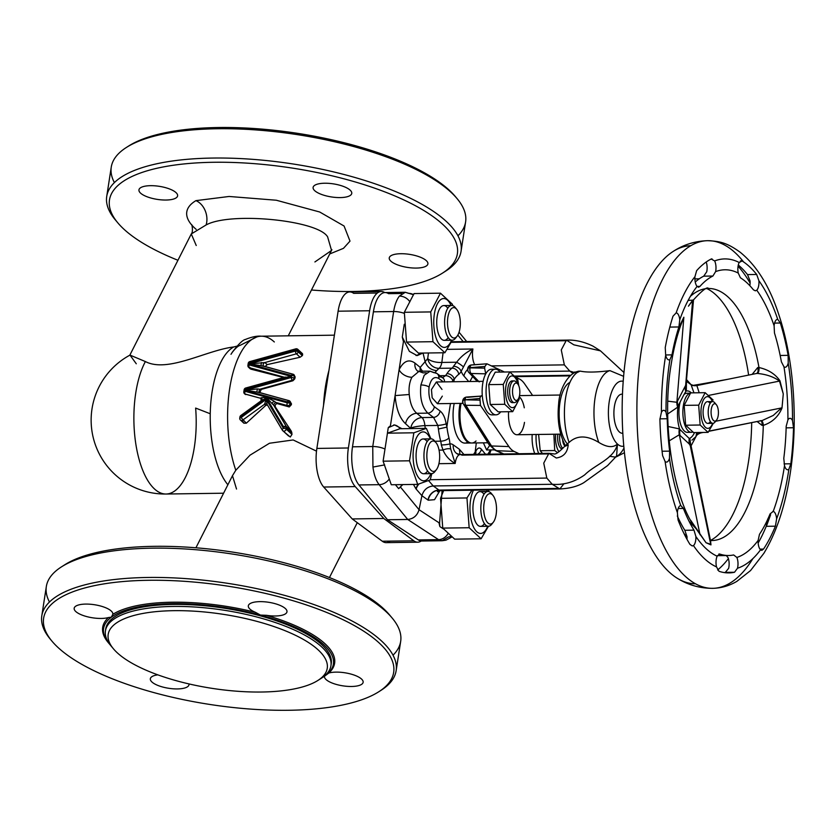 <?xml version="1.0" encoding="UTF-8"?>
<svg xmlns="http://www.w3.org/2000/svg" width="836" height="836" viewBox="0 0 836 836"><rect width="100%" height="100%" fill="white"/><g stroke="black" fill="none" stroke-linecap="round" stroke-linejoin="round"><path stroke-width="1.25" d="M322.403 677.536A116.256 39.271 -171.2 0 0 323.584 676.815A116.256 39.271 -171.2 0 0 325.632 675.415L324.493 676.24A19.562 6.604 -171.2 0 0 324.483 676.303A19.562 6.604 -171.2 0 0 351.559 686.481A19.562 6.604 -171.2 0 0 363.137 682.291A19.562 6.604 -171.2 0 0 336.051 672.123A19.562 6.604 -171.2 0 0 328.799 673.032L325.632 675.415A116.256 39.271 -171.2 0 0 260.445 615.077L266.444 615.306A19.562 6.604 -171.2 0 0 275.41 615.986A19.562 6.604 -171.2 0 0 286.978 611.806A19.562 6.604 -171.2 0 0 259.902 601.638A19.562 6.604 -171.2 0 0 248.323 605.818A19.562 6.604 -171.2 0 0 255.429 612.318L260.445 615.077A116.256 39.271 -171.2 0 0 111.366 617.167L112.818 614.324A19.562 6.604 -171.2 0 0 112.829 614.251A19.562 6.604 -171.2 0 0 85.753 604.083A19.562 6.604 -171.2 0 0 74.174 608.274A19.562 6.604 -171.2 0 0 101.26 618.441A19.562 6.604 -171.2 0 0 108.513 617.532L111.366 617.167A116.256 39.271 -171.2 0 0 109.108 643.615A116.256 39.271 -171.2 0 0 110.007 644.66M323.584 676.815L324.493 676.24A117.343 39.637 8.8 0 1 324.138 676.46M157.826 674.851A19.562 6.604 -171.2 0 0 150.334 678.759A19.562 6.604 -171.2 0 0 177.41 688.927A19.562 6.604 -171.2 0 0 188.988 684.736A19.562 6.604 -171.2 0 0 188.967 683.921M390.851 261.145A19.562 6.604 -171.2 0 0 412.043 267.938A19.562 6.604 -171.2 0 0 427.907 263.883A19.562 6.604 -171.2 0 0 426.308 260.644A19.562 6.604 -171.2 0 0 405.115 253.851A19.562 6.604 -171.2 0 0 389.252 257.906A19.562 6.604 -171.2 0 0 390.851 261.145M140.542 193.106A19.562 6.604 -171.2 0 0 161.745 199.898A19.562 6.604 -171.2 0 0 177.608 195.854A19.562 6.604 -171.2 0 0 176.009 192.604A19.562 6.604 -171.2 0 0 154.806 185.811A19.562 6.604 -171.2 0 0 138.954 189.866A19.562 6.604 -171.2 0 0 140.542 193.106M314.691 190.66A19.562 6.604 -171.2 0 0 335.894 197.453A19.562 6.604 -171.2 0 0 351.757 193.398A19.562 6.604 -171.2 0 0 350.159 190.159A19.562 6.604 -171.2 0 0 328.966 183.366A19.562 6.604 -171.2 0 0 313.103 187.421A19.562 6.604 -171.2 0 0 314.691 190.66M291.367 404.708A82.576 34.819 -90.8 0 1 291.43 403.715L290.311 402.68L290.165 403.589L291.367 404.708L289.287 406.944L277.218 403.6C275.368 404.101 274.783 405.282 275.462 407.153L266.674 397.8L261.574 400.486A2.174 1.557 59.6 0 0 261.459 397.706L266.799 397.424L273.905 401.071L271.899 403.569M291.973 434.438A82.576 34.819 -90.8 0 1 291.806 432.599L286.445 427.645L286.215 429.108L291.973 434.438L290.27 437.019L282.777 430.728A2.174 1.829 132.8 0 1 282.495 430.383A2.174 1.139 -30.6 0 1 282.38 430.247A2.174 1.139 -30.6 0 1 283.383 428.345L283.613 426.872A2.174 1.139 -30.6 0 1 286.236 426.433L291.273 431.094L275.462 407.153M311.483 290.008A176.02 59.46 -171.2 0 0 353.21 291.471A176.02 59.46 -171.2 0 0 442.526 273.1A176.02 59.46 -171.2 0 0 407.027 201.445A176.02 59.46 -171.2 0 0 213.64 162.278A176.02 59.46 -171.2 0 0 117.803 222.825A176.02 59.46 -171.2 0 0 177.943 260.268M116.559 221.279A179.28 60.558 8.8 0 1 115.201 219.722A179.28 60.558 8.8 0 1 106.726 196.418A179.28 60.558 8.8 0 1 212.814 158.056A179.28 60.558 8.8 0 1 461.064 251.27A179.28 60.558 8.8 0 1 445.943 270.927A179.28 60.558 8.8 0 1 444.177 272.003M457.94 235.783A179.28 60.558 -171.2 0 0 465.6 221.968A179.28 60.558 -171.2 0 0 457.125 198.665A179.28 60.558 -171.2 0 0 217.36 128.744A179.28 60.558 -171.2 0 0 126.393 147.46A179.28 60.558 -171.2 0 0 111.261 167.106A179.28 60.558 -171.2 0 0 114.396 182.603M456.237 197.62A177.107 59.826 -171.2 0 0 455.39 196.585A177.107 59.826 -171.2 0 0 218.53 127.521A177.107 59.826 -171.2 0 0 128.671 146.007A177.107 59.826 -171.2 0 0 127.553 146.739M117.228 652.759A110.822 37.432 8.8 0 1 113.435 648.799A110.822 37.432 8.8 0 1 178.716 610.656A110.822 37.432 8.8 0 1 318.202 649.927A110.822 37.432 8.8 0 1 317.889 680.452A110.822 37.432 8.8 0 1 217.329 689.125A110.822 37.432 8.8 0 1 117.228 652.759M112.223 647.252A114.083 38.54 8.8 0 1 110.833 645.685A114.083 38.54 8.8 0 1 105.441 630.856A114.083 38.54 8.8 0 1 202.5 607.605A114.083 38.54 8.8 0 1 321.63 646.855A114.083 38.54 8.8 0 1 330.931 665.769A114.083 38.54 8.8 0 1 321.306 678.268A114.083 38.54 8.8 0 1 319.509 679.344M105.639 629.853A114.083 38.54 8.8 0 1 105.754 628.839A114.083 38.54 8.8 0 1 202.814 605.577A114.083 38.54 8.8 0 1 331.244 663.742A114.083 38.54 8.8 0 1 331.046 664.745M63.222 565.794A176.02 59.46 8.8 0 1 64.884 564.697A176.02 59.46 8.8 0 1 199.783 548.113A176.02 59.46 8.8 0 1 389.597 614.972A176.02 59.46 8.8 0 1 390.84 616.508M393.014 655.194A179.28 60.558 -171.2 0 0 400.674 641.379A179.28 60.558 -171.2 0 0 392.199 618.076A179.28 60.558 -171.2 0 0 198.863 549.983A179.28 60.558 -171.2 0 0 61.467 566.871A179.28 60.558 -171.2 0 0 46.335 586.527A179.28 60.558 -171.2 0 0 49.46 602.014M51.163 640.177A179.28 60.558 8.8 0 1 50.275 639.132A179.28 60.558 8.8 0 1 41.8 615.829A179.28 60.558 8.8 0 1 194.328 579.285A179.28 60.558 8.8 0 1 396.139 670.691A179.28 60.558 8.8 0 1 381.007 690.337A179.28 60.558 8.8 0 1 379.847 691.058M194.307 582.086A177.107 59.826 8.8 0 1 358.665 628.066A177.107 59.826 8.8 0 1 378.729 691.79A177.107 59.826 8.8 0 1 243.004 708.479A177.107 59.826 8.8 0 1 52.01 641.212A177.107 59.826 8.8 0 1 194.307 582.086M435.66 470.459A17.389 7.325 -90.8 0 1 434.908 471.588A17.389 7.325 -90.8 0 1 431.522 473.625A17.389 7.325 -90.8 0 1 426.538 469.184A17.389 7.325 -90.8 0 1 424.354 450.071A17.389 7.325 -90.8 0 1 431.042 438.858A17.389 7.325 -90.8 0 1 434.469 440.802A17.389 7.325 -90.8 0 1 435.263 441.91M427.133 441.638A17.389 7.325 89.2 0 0 423.152 438.973A17.389 7.325 89.2 0 0 416.474 450.186A17.389 7.325 89.2 0 0 418.658 469.289A17.389 7.325 89.2 0 0 423.643 473.74A17.389 7.325 89.2 0 0 427.551 470.95M429.098 467.533A15.215 6.416 89.2 0 0 436.423 469.633A15.215 6.416 89.2 0 0 437.406 444.898A15.215 6.416 89.2 0 0 436.047 442.704A15.215 6.416 89.2 0 0 427.875 447.573A15.215 6.416 89.2 0 0 429.098 467.533M430.895 473.636A24.443 10.304 -90.8 0 1 419.881 479.091A24.443 10.304 -90.8 0 1 413.705 447.385A24.443 10.304 -90.8 0 1 426.924 433.612A24.443 10.304 -90.8 0 1 430.404 438.869M431.846 473.604L430.195 479.948L417.686 484.378L409.515 460.803L413.851 432.797L426.36 428.366L430.968 438.858M456.31 337.054A17.389 7.325 -90.8 0 1 455.557 338.183A17.389 7.325 -90.8 0 1 452.182 340.221A17.389 7.325 -90.8 0 1 445.327 329.969A17.389 7.325 -90.8 0 1 446.34 311.232A17.389 7.325 -90.8 0 1 451.691 305.453A17.389 7.325 -90.8 0 1 455.129 307.397A17.389 7.325 -90.8 0 1 455.913 308.505M447.782 308.233A17.389 7.325 89.2 0 0 443.811 305.568A17.389 7.325 89.2 0 0 438.461 311.337A17.389 7.325 89.2 0 0 437.447 330.084A17.389 7.325 89.2 0 0 444.292 340.336A17.389 7.325 89.2 0 0 448.2 337.545M449.016 312.654A15.215 6.416 89.2 0 0 448.963 332.185A15.215 6.416 89.2 0 0 457.073 336.239A15.215 6.416 89.2 0 0 458.797 332.968A15.215 6.416 89.2 0 0 456.696 309.299A15.215 6.416 89.2 0 0 449.016 312.654M451.544 340.231A24.443 10.304 -90.8 0 1 438.639 343.387A24.443 10.304 -90.8 0 1 434.365 313.981A24.443 10.304 -90.8 0 1 451.053 305.464M452.255 340.221L444.888 352.75L432.954 341.694L430.739 311.922L440.467 293.185L452.401 304.241L452.663 305.6M440.467 293.185L414.05 293.561L404.331 312.288L406.547 342.07L418.481 353.116L444.888 352.75M492.529 523.096A17.389 7.325 -90.8 0 1 491.767 524.214A17.389 7.325 -90.8 0 1 488.391 526.262A17.389 7.325 -90.8 0 1 481.546 516A17.389 7.325 -90.8 0 1 482.56 497.263A17.389 7.325 -90.8 0 1 487.9 491.495A17.389 7.325 -90.8 0 1 491.338 493.439A17.389 7.325 -90.8 0 1 492.122 494.536M484.002 494.275A17.389 7.325 89.2 0 0 480.021 491.599A17.389 7.325 89.2 0 0 474.67 497.378A17.389 7.325 89.2 0 0 473.657 516.115A17.389 7.325 89.2 0 0 480.512 526.366A17.389 7.325 89.2 0 0 484.41 523.587M495.006 519.01A15.215 6.416 89.2 0 0 492.906 495.34A15.215 6.416 89.2 0 0 485.225 498.684A15.215 6.416 89.2 0 0 485.173 518.226A15.215 6.416 89.2 0 0 493.282 522.27A15.215 6.416 89.2 0 0 495.006 519.01M487.754 526.262A24.443 10.304 -90.8 0 1 474.848 529.428A24.443 10.304 -90.8 0 1 470.574 500.012A24.443 10.304 -90.8 0 1 473.458 490.178M486.531 489.99A24.443 10.304 -90.8 0 1 487.263 491.505M488.381 489.969L488.872 491.631M488.464 526.252L481.097 538.781L469.163 527.735L466.948 497.953L471.922 490.199M443.613 490.596L440.541 498.329L442.756 528.101L454.69 539.157L481.097 538.781M691.968 440.144L695.939 436.643L696.712 432.546M691.32 450.834L691.111 447.218L689.355 444.094A17.389 14.63 132.8 0 1 689.251 438.492L689.909 438.681L690.881 446.32M668.131 426.506L679.334 428.889L689.251 438.492A23.899 10.074 89.2 0 0 694.517 432.578M667.87 401.165L676.878 402.283L677.453 401.155A17.389 12.404 -152.6 0 0 678.111 405.899L677.714 407.163L667.755 413.945M686.44 380.495L686.335 390.579L684.005 394.54A19.562 8.245 -90.8 0 1 686.889 393.244A19.562 8.245 -90.8 0 1 688.864 393.787M693.964 392.836L691.058 384.675L687.297 381.937M710.558 540.411A128.754 54.288 89.2 0 0 748.46 461.942A128.754 54.288 89.2 0 0 751.689 422.629M710.569 541.059L710.955 544.884L706.033 542.731L695.928 528.498L689.083 521.309M667.222 418.742L666.01 412.179A8.694 3.668 89.2 0 0 663.711 410.319A8.694 3.668 89.2 0 0 661.433 412.273L659.907 419.285A158.631 66.88 89.2 0 0 662.614 455.672L665.09 461.441A8.694 3.668 89.2 0 0 666.511 462.089A8.694 3.668 89.2 0 0 667.023 461.995A8.694 3.668 89.2 0 0 669.448 458.368L669.636 451.137A141.253 59.555 -90.8 0 1 667.222 418.742L659.897 418.846M683.399 508.434L680.776 505.54A8.694 3.668 89.2 0 0 677.379 512.604L678.069 520.023A158.631 66.88 89.2 0 0 689.961 544.414L692.281 545.971L693.452 545.563A8.694 3.668 89.2 0 0 695.05 543.045A8.694 3.668 89.2 0 0 695.876 536.503L693.985 530.149A141.253 59.555 -90.8 0 1 683.399 508.434L678.174 508.507M718.814 554.09L719.838 554.08L717.152 556.201A8.694 3.668 89.2 0 0 716.525 566.912L718.991 571.281A158.631 66.88 89.2 0 0 728.929 572.9A158.631 66.88 89.2 0 0 734.51 572.263L737.498 568.24A8.694 3.668 89.2 0 0 738.01 563.84A8.694 3.668 89.2 0 0 736.861 557.445L733.653 554.947A141.253 59.555 -90.8 0 1 728.689 555.512A141.253 59.555 -90.8 0 1 719.838 554.08L719.305 553.986M784.513 465.652A8.694 3.668 89.2 0 0 787.69 469.769A8.694 3.668 89.2 0 0 788.87 469.278L790.825 463.792A158.631 66.88 89.2 0 0 793.51 427.75L792.497 420.581A8.694 3.668 89.2 0 0 790.741 418.491A8.694 3.668 89.2 0 0 789.989 418.313A8.694 3.668 89.2 0 0 787.92 419.902L786.185 426.276A141.253 59.555 -90.8 0 1 783.792 458.368L784.513 465.652A144.513 60.923 89.2 0 1 784.262 467.303A144.513 60.923 89.2 0 1 773.206 511.392L770.06 513.921A141.253 59.555 -90.8 0 1 759.485 534.298L758.127 540.443A8.694 3.668 89.2 0 0 760.561 549.806L761.784 550.37L763.519 549.074A158.631 66.88 89.2 0 0 775.4 526.189L776.613 518.884A8.694 3.668 89.2 0 0 775.798 514.652A8.694 3.668 89.2 0 0 773.206 511.392L772.861 511.36M690.755 245.711A169.06 71.279 89.2 0 0 672.761 251.699A169.06 71.279 89.2 0 0 626.446 352.708A169.06 71.279 89.2 0 0 677.348 578.303A169.06 71.279 89.2 0 0 695.51 583.789M749.84 285.682A8.694 3.668 89.2 0 0 750.038 280.854L747.509 274.595A158.631 66.88 89.2 0 0 738.292 265.022M695.238 282.025A141.253 59.555 -90.8 0 1 703.734 276.162L706.744 271.742A8.694 3.668 89.2 0 0 706.19 262.013M740.33 260.999L742.096 260.968L739.191 262.494A8.694 3.668 89.2 0 0 738.073 266.172A8.694 3.668 89.2 0 0 738.24 273.058L740.414 277.771A141.253 59.555 -90.8 0 1 753.393 289.789L755.316 290.823L756.758 290.196A8.694 3.668 89.2 0 0 758.9 280.739L756.684 274.469A158.631 66.88 89.2 0 0 742.096 260.968L741.177 260.675M679.772 319.801A8.694 3.668 89.2 0 0 676.146 312.883L672.99 316.207A158.631 66.88 89.2 0 0 665.247 347.557L665.675 355.258A8.694 3.668 89.2 0 0 667.044 358.623A8.694 3.668 89.2 0 0 668.999 359.898A8.694 3.668 89.2 0 0 669.929 359.605L671.977 354.872A141.253 59.555 -90.8 0 1 678.884 326.96L679.772 319.801A144.513 60.923 89.2 0 1 697.099 286.414L698.53 287.229L699.931 286.403A141.253 59.555 -90.8 0 1 712.909 276.026L715.606 271.627A8.694 3.668 89.2 0 0 714.644 260.936L711.217 259.014A158.631 66.88 89.2 0 0 696.639 270.665L694.946 276.685A8.694 3.668 89.2 0 0 695.103 281.283A8.694 3.668 89.2 0 0 697.099 286.414L699.931 286.403M686.973 539.283A8.694 3.668 89.2 0 0 687.014 536.628L684.809 530.285A141.253 59.555 -90.8 0 1 677.317 515.979M724.342 572.587A158.631 66.88 89.2 0 0 725.324 572.388L728.626 568.365A8.694 3.668 89.2 0 0 729.138 563.955A8.694 3.668 89.2 0 0 727.989 557.57L726.306 555.543M774.105 325.768L774.47 333.01A141.253 59.555 -90.8 0 1 781.388 361.8L783.969 366.826A8.694 3.668 89.2 0 0 785.14 367.255A8.694 3.668 89.2 0 0 788.223 363.012L788.118 355.342A158.631 66.88 89.2 0 0 780.354 323.01L777.72 319.321A8.694 3.668 89.2 0 0 777.553 319.31A8.694 3.668 89.2 0 0 775.839 320.366A8.694 3.668 89.2 0 0 774.105 325.768A144.513 60.923 89.2 0 0 756.758 290.196M711.3 409.222A8.694 3.668 89.2 0 0 712.387 418.899A8.694 3.668 89.2 0 0 716.567 420.09A8.694 3.668 89.2 0 0 718.197 415.607A8.694 3.668 89.2 0 0 716.347 404.697A8.694 3.668 89.2 0 0 711.3 409.222M715.804 420.811A10.868 4.577 -90.8 0 1 715.041 422.034A10.868 4.577 -90.8 0 1 712.93 423.309A10.868 4.577 -90.8 0 1 708.468 408.459A10.868 4.577 -90.8 0 1 712.627 401.583A10.868 4.577 -90.8 0 1 714.77 402.795A10.868 4.577 -90.8 0 1 715.564 403.997M710.349 421.49A10.868 4.577 -90.8 0 1 707.81 423.382A10.868 4.577 -90.8 0 1 703.348 408.532A10.868 4.577 -90.8 0 1 707.507 401.646A10.868 4.577 -90.8 0 1 710.088 403.474M712.68 423.309A15.863 6.688 -90.8 0 1 704.246 425.932A15.863 6.688 -90.8 0 1 701.362 406.693A15.863 6.688 -90.8 0 1 712.376 401.583M700.15 425.012L698.677 405.167L684.172 405.366L685.645 425.221L693.608 432.588L708.113 432.379L700.15 425.012L685.645 425.221M713.348 423.256L708.113 432.379M692.783 431.993A19.562 8.245 -90.8 0 1 691.382 432.306A19.562 8.245 -90.8 0 1 683.357 405.575A19.562 8.245 -90.8 0 1 690.411 393.223M689.407 431.763A19.562 8.245 -90.8 0 1 687.443 432.358A19.562 8.245 -90.8 0 1 679.407 405.627A19.562 8.245 -90.8 0 1 680.211 401.855L684.005 394.54M622.475 394.205A19.562 8.245 89.2 0 0 621.869 394.164A19.562 8.245 89.2 0 0 614.387 406.536A19.562 8.245 89.2 0 0 622.423 433.278A19.562 8.245 89.2 0 0 622.83 433.247L622.423 433.278M471.305 442.975A27.16 11.453 -90.8 0 1 470.814 443.007A27.16 11.453 -90.8 0 1 459.664 405.878A27.16 11.453 -90.8 0 1 460.113 403.38M467.846 442.129A27.16 11.453 -90.8 0 1 464.9 443.09A27.16 11.453 -90.8 0 1 453.749 405.962A27.16 11.453 -90.8 0 1 454.199 403.464M466.039 439.464A26.073 10.993 -90.8 0 1 465.642 439.005A26.073 10.993 -90.8 0 1 460.636 403.38M461.096 403.37A27.16 11.453 89.2 0 0 466.436 439.955A27.16 11.453 89.2 0 0 467.512 441.105A27.16 11.453 89.2 0 0 471.797 442.996A27.16 11.453 89.2 0 0 476.039 440.98M524.485 422.379A19.562 8.245 -90.8 0 1 517.014 434.751A19.562 8.245 -90.8 0 1 508.581 411.709M500.701 411.824A22.812 9.624 -90.8 0 1 496.009 414.834A22.812 9.624 -90.8 0 1 486.646 383.64A22.812 9.624 -90.8 0 1 495.372 369.198A22.812 9.624 -90.8 0 1 500.137 372.083M494.034 414.374A22.812 9.624 -90.8 0 1 492.07 414.886A22.812 9.624 -90.8 0 1 482.32 396.055A22.812 9.624 -90.8 0 1 482.706 383.703A22.812 9.624 -90.8 0 1 485.768 373.828L471.128 373.493A4.347 3.752 136.2 0 1 468.829 372.469L468.829 372.469A4.347 3.752 136.2 0 1 467.941 369.387A4.347 1.442 9.4 0 1 467.669 368.749L467.669 368.749A4.347 1.442 9.4 0 1 470.031 367.871L484.619 368.143L485.716 373.776M441.993 389.419L436.35 381.989L431.449 389.566L432.16 397.737L437.427 403.704L442.328 396.128M483.375 442.84L486.625 449.967L489.645 445.473M538.656 453.467A22.812 9.624 -90.8 0 1 536.127 434.49M534.716 453.52A22.812 9.624 -90.8 0 1 532.187 434.542M532.595 395.418L524.59 383.818A36.941 15.57 89.2 0 0 522.051 380.84A36.941 15.57 89.2 0 0 519.344 378.969L516.23 377.506M509.741 371.947L495.236 372.145L488.757 384.633L490.23 404.488L498.193 411.855L512.698 411.657L504.735 404.29L503.262 384.435L509.741 371.947L517.703 379.314L518.738 385.657M538.614 434.448L540.202 450.74L542.48 453.415M518.289 398.981A15.863 6.688 -90.8 0 1 509.657 406.244A15.863 6.688 -90.8 0 1 505.947 385.96A15.863 6.688 -90.8 0 1 511.695 375.949A15.863 6.688 -90.8 0 1 518.08 384.424M519.271 396.619L519.177 399.169L512.698 411.657M558.97 451.701A15.863 6.688 -90.8 0 1 555.679 434.208M557.612 452.725L554.707 450.541L553.871 434.239M517.233 400.12A10.868 4.577 -90.8 0 1 516.481 401.343A10.868 4.577 -90.8 0 1 514.359 402.618A10.868 4.577 -90.8 0 1 509.803 388.458A10.868 4.577 -90.8 0 1 514.056 380.892A10.868 4.577 -90.8 0 1 516.209 382.104A10.868 4.577 -90.8 0 1 516.993 383.306M513.074 381.164A10.868 4.577 89.2 0 0 512.092 380.923A10.868 4.577 89.2 0 0 507.839 388.489A10.868 4.577 89.2 0 0 512.395 402.649A10.868 4.577 89.2 0 0 513.377 402.377M562.806 448.284A10.868 4.577 -90.8 0 1 559.859 434.156M557.884 434.177A10.868 4.577 89.2 0 0 562.158 448.89M512.656 389.095A8.694 3.668 89.2 0 0 513.91 398.406A8.694 3.668 89.2 0 0 517.996 399.399A8.694 3.668 89.2 0 0 519.699 394.362A8.694 3.668 89.2 0 0 517.777 384.006A8.694 3.668 89.2 0 0 512.656 389.095M562.597 439.882A8.694 3.668 89.2 0 0 564.979 446.131M434.856 441.262L440.697 441.178A49.982 21.078 -90.8 0 1 438.409 429.004L437.855 425.44L433.539 417.394L427.813 413.141C421.95 407.059 419.63 397.675 420.884 384.978L424.218 375.239L430.101 371.205L434.072 372.72A6.521 5.173 126.6 0 1 437.029 373.546L437.029 373.546A6.521 5.173 126.6 0 1 438.743 378.447C434.093 375.991 430.874 378.854 429.077 387.037C428.231 395.919 429.997 402.492 434.365 406.745L440.091 410.998C443.143 413.475 445.16 417.77 446.142 423.873L446.884 426.663A43.462 18.329 89.2 0 0 448.942 437.813A17.389 7.325 -90.8 0 1 449.925 443.864L450.708 449.026L455.181 463.457C449.611 460.396 445.567 455.933 443.028 450.081L441.303 444.961A6.521 0.888 -4.5 0 0 449.925 443.864A23.899 10.074 -90.8 0 1 453.269 444.877L459.361 449.256L460.009 454.565M426.245 372.825L423.026 372.866L418.961 371.362L411.918 377.266C409.483 382.031 408.595 387.779 409.253 394.508C410.079 403.401 412.587 409.661 416.767 413.297L427.813 413.141A6.521 5.173 -53.4 0 0 434.365 406.745M623.792 446.173A32.594 13.742 -90.8 0 1 617.449 444.041C613.185 447.939 606.967 447.406 598.806 442.411C586.809 435.19 576.903 435.19 569.107 442.422L565.7 445.327L565.585 446.131L568.198 444.731C567.56 452.485 563.6 456.905 556.306 458.003L548.928 453.321L543.745 463.134L546.817 478.067L552.241 484.284L433.247 485.956L439.109 490.168L440.666 490.638L442.432 490.021M422.922 353.053L417.164 355.603L409.389 351.381L402.294 337.023L404.279 324.232M420.226 353.095A32.594 13.742 -90.8 0 1 416.025 355.53M403.454 341.558A32.594 13.742 -90.8 0 1 402.294 337.023M402.816 484.587L398.636 488.632L395.407 484.692M402.106 484.598A32.594 13.742 -90.8 0 1 398.636 488.632M136.278 363.775L129.988 355.101L145.38 361.56C167.806 373.211 206.074 350.294 233.777 346.95L240.162 345.331L256.777 336.96M314.9 261.95L331.547 250.445L327.618 236.87C318.004 220.171 230.297 211.571 206.116 224.957L191.277 233.965L196.241 245.523M236.525 489.039L232.481 475.684L235.804 470.25A82.576 34.819 89.2 0 1 230.6 383.17A82.576 34.819 89.2 0 1 261.271 336.208A82.576 34.819 89.2 0 1 274.062 341.736L274.323 341.966M235.804 470.25L250.058 455.15L269.474 443.247L293.154 439.955L316.499 451.147M108.68 643.103A117.343 39.637 8.8 0 1 108.241 642.581A117.343 39.637 8.8 0 1 108.513 617.532M112.818 614.324A117.343 39.637 8.8 0 1 255.429 612.318M266.444 615.306A117.343 39.637 8.8 0 1 328.799 673.032M331.913 249.65L288.253 335.832M210.244 413.757L195.634 408.072A73.882 31.151 89.2 0 1 194.328 447.26A73.882 31.151 89.2 0 1 166.082 494.024L223.588 493.209M267.436 405L265.754 405.429L246.327 423.183L243.882 423.204L242.022 420.383M261.229 400.716A2.174 1.829 -47.2 0 0 260.247 398.187L244.791 393.923M283.613 377.517L250.842 369.136L249.922 367.422M248.093 365.729A2.174 0.731 8.8 0 1 247.916 365.374A2.174 2.174 0 0 0 248.585 367.297L250.215 368.812L249.253 367.662A2.174 1.829 132.8 0 1 248.093 365.729L248.396 363.733A2.174 1.829 132.8 0 1 250.163 361.758L296.143 349.02A2.174 1.829 -47.2 0 1 297.825 349.364L302.507 353.701L301.451 353.377M261.438 362.5L260.947 365.635L249.316 363.942L264.928 362.552L267.165 364.621L300.114 357.244L302.287 355.655A82.576 34.819 -90.8 0 1 302.632 354.924L302.507 353.701M267.165 364.621L265.064 366.586M257.342 388.918L256.861 392.042L245.23 390.287L257.342 388.918L261.292 389.377L292.903 380.767L294.753 378.875A82.576 34.819 -90.8 0 1 295.171 376.984L294.147 375.165M300.114 357.244L296.414 353.827L264.928 362.552A2.174 1.829 -47.2 0 0 263.664 366.084L293.237 374.329A2.174 1.829 132.8 0 1 293.906 374.695L294.356 375.239M261.292 389.377L259.766 392.575M291.43 403.715L290.113 401.625M292.903 380.767L292.328 380.234L260.842 388.959A2.174 1.829 -47.2 0 0 259.568 392.502L289.151 400.747A2.174 1.829 132.8 0 1 289.82 401.113L290.364 401.719M291.806 432.599L291.273 431.094M390.13 541.111A30.42 12.822 -90.8 0 1 386.211 542.637A30.42 12.822 -90.8 0 1 382.261 541.226L413.789 540.787A30.42 12.822 89.2 0 0 417.739 542.198A30.42 12.822 89.2 0 0 421.219 540.996M384.727 292.569A30.42 12.822 89.2 0 0 381.268 291.503A30.42 12.822 89.2 0 0 369.627 310.752L348.393 447.981A30.42 12.822 89.2 0 0 355.237 486.594L323.71 487.033L352.238 518.937L382.261 541.226M323.71 487.033A30.42 12.822 -90.8 0 1 316.865 448.42L348.393 447.981M369.627 310.752L338.11 311.201L316.865 448.42M338.11 311.201A30.42 12.822 -90.8 0 1 349.741 291.942A30.42 12.822 -90.8 0 1 353.701 293.352L377.349 293.018M352.238 518.937L383.766 518.487L413.789 540.787M355.237 486.594L383.766 518.487M206.116 224.957A17.389 13.136 74.4 0 0 195.938 200.64L229.095 196.47L276.319 200.232L319.686 211.999L344.077 226.023L350.002 241.123L343.481 248.334L329.781 253.935M196.199 229.398A97.791 33.032 8.8 0 1 192.677 226.054A97.791 33.032 8.8 0 1 195.938 200.64M616.602 456.048L607.605 465.568L583.747 482.706C577.561 486.406 569.598 488.485 559.838 488.955L552.241 484.284C563.694 485.214 574.52 482.069 584.74 474.838C595.18 464.429 614.188 458.901 617.449 444.041L616.602 456.048L615.296 457.104L609.548 456.268M387.371 433.414L388.259 427.698L394.602 424.949L401.949 428.711M476.311 442.934L474.879 454.366M468.735 381.529L463.928 376.012A23.899 10.074 -90.8 0 1 461.148 371.362A6.521 4.682 -152.1 0 0 453.478 366.304L456.634 362.228C460.95 356.512 466.373 352.113 472.904 348.999L461.148 371.362A17.389 7.325 -90.8 0 1 458.776 374.309A43.462 18.329 89.2 0 0 454.22 379.335L453.844 381.738M450.468 403.516L446.884 426.663M428.628 480.679L433.247 485.956C427.447 486.604 423.674 489.854 421.919 495.696L419.045 509.709C417.279 515.572 413.506 518.822 407.717 519.47L387.507 519.752L358.947 484.953A30.42 12.822 89.2 0 1 352.499 446.811L373.399 311.818A30.42 12.822 89.2 0 1 385.03 292.558A30.42 12.822 89.2 0 1 388.562 293.666L401.886 293.478M451.116 536.503L448.43 536.931L442.108 540.746L421.856 541.028A30.42 12.822 89.2 0 1 418.334 539.92L387.507 519.752M451.806 537.036L445.954 540.171L442.098 540.746L438.534 539.638L407.717 519.47L379.157 484.671C376.054 480.742 373.985 474.879 372.94 467.063L372.751 446.529L393.641 311.525C394.728 304.816 396.651 299.664 399.409 296.08L405.272 292.276L408.762 293.384A10.868 9.478 123.2 0 1 413.329 294.585M421.856 541.028A30.42 12.822 89.2 0 0 425.346 539.816M442.589 377.684L445.567 375.625L446.988 373.577A49.982 21.078 -90.8 0 1 452.004 368.154L439.057 368.331L436.747 370.578C430.833 370.118 426.924 366.994 425.001 361.194L423.047 353.053M443.352 528.885L439.893 526.617L439.569 523.127L442.108 490.617M372.94 467.063L384.654 464.9M409.253 394.508L395.094 395.585L399.096 369.721C403.61 360.964 408.909 358.769 415.001 363.127L420.215 367.391L427.719 358.613L428.45 352.98M399.409 296.08C403.704 296.205 407.195 298.097 409.912 301.754M388.259 427.698A32.594 13.742 -90.8 0 1 390.391 425.952M393.662 424.97A32.594 13.742 -90.8 0 1 400.193 428.732M439.893 526.617A32.594 13.742 -90.8 0 1 439.005 522.761M436.747 370.578L435.086 372.365M438.67 376.137L439.799 376.973A6.521 5.173 126.6 0 1 442.756 377.799L437.029 373.546L430.101 371.205L417.707 371.174A10.868 8.872 129.3 0 1 415.001 363.127M446.142 423.873A6.521 0.92 -8.2 0 1 437.855 425.44L424.887 425.618L425.284 428.377M559.838 488.955L563.934 483.741M623.959 372.522L600.467 350.859L573.83 344.819L566.442 340.127L561.269 349.939L564.342 364.872L569.765 371.09L504.474 372.01L486.907 363.796L471.64 364.924A4.347 1.954 -94.7 0 1 472.1 364.998L486.907 363.796L484.88 366.461L470.072 367.662A4.347 1.442 -170.6 0 0 467.711 368.54L467.711 368.54A4.347 1.442 -170.6 0 0 467.7 368.645M574.802 372.595L569.765 371.09L573.151 373.514M454.22 379.335L454.199 378.677C452.788 375.563 450.385 373.859 446.988 373.577M472.643 376.451L469.905 381.519M443.08 352.771L441.836 362.437A10.868 4.379 7.4 0 1 427.719 358.613A10.868 9.583 52.6 0 0 439.057 368.331A10.868 4.577 -90.8 0 0 441.836 362.437L456.634 362.228A6.521 1.045 -146.6 0 1 463.426 366.868M422.713 371.309A10.868 7.858 31.5 0 1 420.215 367.391A10.868 8.872 129.3 0 0 420.372 371.341M411.918 377.266A10.868 7.106 25.1 0 1 399.096 369.721L403.642 340.367M440.091 410.998A6.521 5.173 -53.4 0 1 433.539 417.394L421.981 417.561A10.868 4.577 -90.8 0 1 424.887 425.618A10.868 1.662 -6.9 0 0 410.821 428.032A10.868 8.872 -50.7 0 1 421.981 417.561L416.767 413.297A10.868 8.872 -50.7 0 0 405.606 423.768C399.692 418.303 396.18 408.909 395.094 395.585L390.328 426.339M484.713 454.23A6.521 5.747 -39.3 0 0 484.88 453.499L485.643 454.209M477.586 454.324A6.521 5.747 -39.3 0 0 481.369 449.214L484.88 453.499M475.705 453.478L475.318 454.356A6.521 4.943 -154.3 0 0 475.517 453.969L475.517 453.969A6.521 4.943 -154.3 0 0 475.788 451.315C477.596 447.793 479.456 447.093 481.369 449.214M439.057 450.134L443.028 450.081A6.521 2.916 -18.5 0 1 450.708 449.026M438.409 429.004L446.696 427.175M442.139 377.726L442.756 377.799A6.521 5.173 126.6 0 1 444.543 381.874M439.924 375.709L445.567 375.625A6.521 4.64 33.1 0 1 452.851 380.558L451.942 381.77M577.143 372.542L580.153 371.1C586.548 372.511 596.465 372.354 609.925 370.63L623.604 376.336M554.707 450.541L540.202 450.74M503.262 384.435L488.757 384.633M504.735 404.29L490.23 404.488M482.32 396.055L482.267 396.013C481.191 395.303 480.418 396.118 479.927 398.458L480.46 405.429L465.861 405.282L490.648 444.627A4.347 3.344 145.6 0 1 488.193 443.383A4.347 3.344 145.6 0 1 487.796 441.168L465.119 405.167M475.977 378.541A4.347 3.752 -43.9 0 0 476.907 380.882L476.907 380.882A4.347 3.752 -43.9 0 0 477.565 381.404M468.254 367.986A4.347 3.94 118 0 1 471.023 365.217M490.648 444.627L491.568 445.964A35.927 15.152 89.2 0 0 496.678 450.688L497.733 451.179A4.347 3.856 114.9 0 1 496.417 450.865L496.417 450.865A4.347 3.856 114.9 0 1 495.905 450.573M479.927 398.458L465.088 399.796A4.347 1.494 -171.8 0 0 462.716 400.768L462.684 400.966A4.347 4.347 0 0 0 463.28 403.851L463.28 403.851A4.347 3.428 148.6 0 1 462.956 401.604A4.347 1.494 8.2 0 1 462.684 400.966A4.347 1.494 8.2 0 1 465.056 400.005A4.347 2.08 -89.4 0 0 465.861 405.282A4.347 3.428 148.6 0 1 463.28 403.851L489.123 444.742A4.347 3.334 145.4 0 1 488.767 443.989M479.665 400.141L465.088 399.796A4.347 1.944 -95.2 0 1 466.624 397.058A4.347 4.347 0 0 0 462.716 400.768L462.716 400.768A4.347 1.494 -171.8 0 0 462.716 400.872M463.384 400.12A4.347 3.741 136.6 0 1 465.652 397.821M484.619 368.143L484.88 366.461M519.062 453.739L514.119 451.43A36.941 15.57 89.2 0 1 508.884 446.581L480.46 405.429M482.267 396.013L466.624 397.058A4.347 1.944 -95.2 0 1 467.439 397.351L480.805 396.139M485.768 373.828A22.812 9.624 -90.8 0 1 491.432 369.261A22.812 9.624 -90.8 0 1 493.407 369.711M519.26 396.755A19.562 8.245 -90.8 0 1 524.287 407.811M698.677 405.167L705.156 392.68L690.651 392.878L684.172 405.366M705.156 392.68L713.118 400.047M758.158 543.024A158.631 66.88 89.2 0 0 766.225 526.314L767.741 519.01M724.091 555.156A141.253 59.555 -90.8 0 1 719.514 555.637A141.253 59.555 -90.8 0 1 717.455 555.585M694.946 276.685A155.371 65.511 89.2 0 0 676.146 312.883L676.084 312.883M711.969 258.826L711.217 259.014M748.617 375.092A128.754 54.288 89.2 0 0 707.016 288.639M698.906 279.078A135.819 57.266 89.2 0 0 695.5 278.89A135.819 57.266 89.2 0 0 694.894 278.9M717.622 569.995A164.065 69.179 89.2 0 0 728.375 558.615M692.386 303.28L692.595 300.646A4.347 3.877 39.3 0 1 692.751 300.072L693.514 299.852L692.71 300.176M677.453 401.155L685.645 385.386L686.137 379.429M692.657 300.187L688.153 300.375M686.335 390.579A17.389 12.843 -151.6 0 1 685.645 385.386L692.595 300.646L688.446 306.175L692.751 300.072M677.714 407.163A17.389 11.944 -153.4 0 1 676.878 402.283L683.827 317.544A4.347 1.985 21.4 0 1 683.838 317.231L680.337 326.479M685.071 386.472A17.389 12.404 -152.6 0 0 685.729 391.217A23.899 10.074 89.2 0 1 691.288 392.868M678.435 328.37L683.838 317.231M715.637 421.271L781.493 407.947L773.237 415.461L762.307 420.477L709.012 431.094M701.874 432.473L700.38 432.839A17.389 13.784 95.4 0 0 696.524 434.218M760.206 420.727C761.669 420.696 762.275 422.253 762.035 425.399L757.102 421.532M781.984 408.072L783.28 393.955L779.497 381.08A4.347 1.505 161.5 0 1 779.946 380.788L783.28 393.955L781.984 408.072C778.4 416.662 772.171 422.431 763.289 425.357L762.035 425.399M708.719 395.397L779.497 381.08C773.843 376.89 766.497 374.34 757.437 373.441L756.684 373.452C758.085 372.553 758.44 370.588 757.74 367.537L758.994 367.547C768.242 369.596 775.233 374.005 779.946 380.788M717.706 381.3A8.151 4.922 80.1 0 1 718.469 381.059A8.151 4.922 80.1 0 1 719.263 381.028L756.507 373.493M691.33 385.093A17.389 13.784 95.4 0 0 693.932 385.668A17.389 13.784 95.4 0 0 696.869 385.553L699.178 392.763M693.932 385.668L690.923 384.508M693.086 385.532A17.389 12.101 92.9 0 0 694.288 385.375L696.869 385.553L719.263 381.028L692.114 385.542M727.602 379.335L693.034 385.48M752.149 374.371L757.74 367.537M690.599 520.18L706.033 542.731L710.715 544.288L709.492 538.394M689.355 444.094L679.292 434.751L699.941 534.319A4.347 2.811 -34.6 0 0 700.014 534.758M689.909 438.681A17.389 14.933 130.6 0 0 690.055 444.721L710.715 544.288A4.347 4.117 -78.2 0 0 710.955 544.884M679.334 428.889A17.389 14.306 134.8 0 0 679.292 434.751L669.166 440.885M680.002 435.431A17.389 14.63 132.8 0 1 679.887 429.829A23.899 10.074 89.2 0 1 678.08 406.056A23.899 10.074 89.2 0 1 678.111 405.899L680.211 401.855M703.128 432.452L701.164 432.849C698.342 433.717 696.597 434.981 695.939 436.643L690.661 446.612L691.09 445.912L710.715 541.749M469.163 527.735L442.756 528.101M466.948 497.953L440.541 498.329M432.954 341.694L406.547 342.07M430.739 311.922L404.331 312.288M517.129 377.924A15.215 6.416 89.2 0 0 517.181 376.618M426.36 428.366L399.953 428.732L387.444 433.173L383.107 461.179L391.279 484.755L417.686 484.378M409.515 460.803L383.107 461.179M413.851 432.797L387.444 433.173M249.327 363.869L295.348 351.078L295.484 350.169L249.504 362.908L249.368 363.827M249.316 363.942L249.201 364.904L291.471 376.493L284.961 377.391L249.253 367.662A2.174 1.076 105.2 0 1 249.201 364.904A2.174 0.731 8.8 0 0 247.916 365.374L248.219 363.367A2.174 0.731 -171.2 0 0 248.396 363.733M264.322 366.45L260.947 365.635M291.398 376.576L245.418 389.325A2.174 0.731 -171.2 0 0 244.133 389.785A2.174 2.174 0 0 1 245.7 388.019L285.421 377.015L246.077 388.176A2.174 0.7 74.5 0 0 245.7 388.019A2.174 0.7 74.5 0 0 245.418 389.325L245.282 390.234L291.262 377.496L291.471 376.493M245.22 390.36L245.115 391.321L287.333 402.827L287.48 401.907L245.251 390.402M260.236 392.868L256.861 392.042M245.711 394.592L245.157 394.08A2.174 1.829 132.8 0 1 243.997 392.147A2.174 0.731 8.8 0 1 243.819 391.781A2.174 0.731 8.8 0 1 245.115 391.321A2.174 1.076 105.2 0 0 245.157 394.08L260.247 398.187L261.459 397.706M265.754 405.429L264.521 404.29L242.868 419.985A2.174 1.829 132.8 0 1 239.932 418.439L240.11 417.321A2.174 1.829 132.8 0 1 241.113 415.711L261.574 400.486L240.799 415.534L241.04 417.613L246.327 423.183M241.113 415.711L240.799 415.534A2.174 2.174 0 0 0 239.932 416.955A2.174 0.731 -171.2 0 0 240.11 417.321M266.674 397.811L241.217 416.495A2.174 0.731 -171.2 0 0 239.932 416.955L239.754 418.084A2.174 0.731 8.8 0 1 241.04 417.613L266.235 399.347L267.112 404.446L282.38 430.247A2.174 2.174 0 0 0 282.777 430.728A2.174 1.829 132.8 0 0 286.215 429.108A2.174 0.731 8.8 0 0 283.383 428.345L266.235 399.347L264.521 404.29A2.174 1.829 -47.2 0 1 266.966 404.269L267.112 404.446M273.905 401.071L277.73 403.663M260.916 398.563A2.174 1.829 -47.2 0 0 260.916 398.553L261.166 400.768M239.932 418.439A2.174 0.731 8.8 0 1 239.754 418.084A2.174 2.174 0 0 0 240.423 420.006L243.882 423.204M266.579 398.103L283.613 426.872A2.174 0.731 -171.2 0 1 286.445 427.645A2.174 1.829 132.8 0 0 286.236 426.433L274.062 405.857A2.174 1.829 132.8 0 1 276.632 402.649L287.385 405.585A2.174 1.076 -74.8 0 1 287.333 402.827A2.174 0.731 8.8 0 1 290.165 403.589A2.174 1.829 132.8 0 1 287.385 405.585L288.775 406.871M288.587 436.026L282.495 430.383L267.248 404.624M710.454 540.505A126.037 53.138 89.2 0 0 711.99 540.537A126.037 53.138 89.2 0 0 760.185 460.761A126.037 53.138 89.2 0 0 763.289 425.357A4.347 1.808 -94.6 0 0 761.105 420.654M669.929 359.605A144.513 60.923 89.2 0 0 669.667 361.246A144.513 60.923 89.2 0 0 666.01 412.179M669.448 458.368A144.513 60.923 89.2 0 0 680.776 505.54M695.876 536.503A144.513 60.923 89.2 0 0 717.152 556.201M736.861 557.445A144.513 60.923 89.2 0 0 758.127 540.443M743.591 261.94A173.846 73.296 89.2 0 0 707.778 240.684A173.846 73.296 89.2 0 0 641.296 350.712A173.846 73.296 89.2 0 0 712.659 588.335A173.846 73.296 89.2 0 0 752.891 558.594M776.613 518.884A155.371 65.511 89.2 0 0 788.567 471.295A155.371 65.511 89.2 0 0 788.87 469.278M737.498 568.24A155.371 65.511 89.2 0 0 760.561 549.806M693.452 545.563A155.371 65.511 89.2 0 0 716.525 566.912M665.09 461.441A155.371 65.511 89.2 0 0 677.379 512.604M665.675 355.258A155.371 65.511 89.2 0 0 665.362 357.254A155.371 65.511 89.2 0 0 661.433 412.273M750.091 283.07A164.065 69.179 89.2 0 0 738.073 266.193M683.911 533.389A135.819 57.266 89.2 0 0 687.035 537.14M665.613 354.966L671.977 354.872M662.081 451.241L669.636 451.137M684.809 530.285L693.985 530.149M429.077 387.037A6.521 2.205 -171.2 0 0 420.884 384.978M439.945 490.544L434.521 499.688L428.22 500.221L421.919 495.696L415.952 488.861L413.433 484.441M439.109 490.168A10.868 9.478 -56.8 0 0 428.22 500.221M418.92 484.034A10.868 8.82 -41.2 0 0 416.171 489.123M418.449 484.169A10.868 8.705 -39.4 0 0 415.952 488.861M323.553 405.23A82.576 34.819 -90.8 0 1 325.392 387.131A82.576 34.819 -90.8 0 1 328.914 370.578M145.38 361.56A73.882 31.151 89.2 0 0 135.745 393.035A73.882 31.151 89.2 0 0 154.399 488.872A73.882 31.151 89.2 0 0 166.082 494.024A73.882 73.882 0 0 1 129.988 355.101M233.777 346.95A73.882 31.151 89.2 0 0 210.369 409.619A73.882 31.151 89.2 0 0 227.873 484.755M623.969 448.096A43.462 18.329 -90.8 0 1 616.341 456.487M410.894 428.586L405.606 423.768M473.51 454.387A43.462 18.329 89.2 0 0 474.827 452.527M459.361 449.256L463.959 454.512M388.824 479.561A10.868 8.705 140.6 0 1 379.157 484.671L358.947 484.953M418.334 539.92L438.534 539.638A10.868 9.478 123.2 0 0 447.918 533.807M352.499 446.811L372.751 446.529A10.868 3.668 8.8 0 1 384.079 448.671M404.279 313.385A10.868 3.668 8.8 0 0 393.641 311.525L373.399 311.818M400.611 487.252L419.045 509.709L439.569 523.127M463.165 341.579L457.835 335.09M547.298 453.938L461.9 455.139A13.042 5.497 89.2 0 0 460.26 454.565A13.042 5.497 89.2 0 0 455.181 463.457L438.921 463.687M546.817 478.067L430.268 479.707M557.988 488.402L438.973 490.074A10.868 9.415 125.7 0 0 427.98 500.053M570.748 375.28L514.84 376.064M564.822 340.743L451.252 342.342M474.691 364.674A13.042 5.497 89.2 0 1 472.904 348.999L447.208 349.364M564.342 364.872L491.411 365.896M454.199 378.677L452.851 380.558M443.373 381.885L438.743 378.447M474.806 453.196L475.788 451.315M487.858 454.178L490.471 449.914M458.776 374.309A6.521 5.674 -125.7 0 0 452.004 368.154A10.868 4.577 89.2 0 0 453.478 366.304M441.303 444.961A10.868 4.577 89.2 0 0 440.697 441.178A6.521 2.947 -14.4 0 0 448.942 437.813M467.617 369.564A10.868 8.82 -41.1 0 0 463.928 376.012M453.269 444.877A10.868 9.405 -54.4 0 0 456.79 453.572A10.868 9.405 -54.4 0 0 459.288 454.784M617.449 444.041A32.594 13.742 -90.8 0 1 608.702 405.962A32.594 13.742 -90.8 0 1 623.207 381.3M598.806 442.411A43.462 18.329 -90.8 0 1 595.065 397.905A43.462 18.329 -90.8 0 1 609.925 370.63M569.107 442.422A43.462 18.329 -90.8 0 1 565.512 398.323A43.462 18.329 -90.8 0 1 580.153 371.1M567.33 443.853A32.594 13.742 -90.8 0 1 559.211 410.309A32.594 13.742 -90.8 0 1 569.912 382.407M477.304 381.415L468.829 372.469A4.347 4.347 0 0 1 467.669 368.749L467.711 368.54A4.347 4.347 0 0 1 471.64 364.924A4.347 1.954 -94.7 0 0 470.072 367.662L470.031 367.871A4.347 2.1 -88.9 0 0 471.128 373.493L479.206 381.916M514.119 451.43L496.678 450.688A4.347 3.856 115.1 0 1 495.34 450.364L495.34 450.364A4.347 3.856 115.1 0 1 493.512 448.347M497.733 451.179L503.847 453.958M508.884 446.581L491.568 445.964A4.347 3.334 145.4 0 1 489.123 444.742L495.34 450.364L503.262 453.969M780.166 355.457L788.118 355.342M774.596 323.093L780.354 323.01M784.084 463.886L790.825 463.792M786.143 427.854L793.51 427.75M759.955 549.127L763.519 549.074M766.225 526.314L775.4 526.189M725.324 572.388L734.51 572.263M669.814 327.085L678.884 326.96M703.734 276.162L712.909 276.026M747.509 274.595L756.684 274.469M757.437 373.441A4.347 1.745 92.7 0 0 758.994 367.547A126.037 53.138 89.2 0 0 708.447 288.483A126.037 53.138 89.2 0 0 690.411 296.31M738.24 273.058A144.513 60.923 89.2 0 0 715.606 271.627M739.191 262.494A155.371 65.511 89.2 0 0 714.644 260.936M777.72 319.321A155.371 65.511 89.2 0 0 758.9 280.739M792.497 420.581A155.371 65.511 89.2 0 0 788.223 363.012M787.92 419.902A144.513 60.923 89.2 0 0 783.969 366.826M291.43 376.409L291.565 375.489L249.337 363.994M295.171 376.984L294.397 376.263L294.094 378.269L294.753 378.875M302.632 354.924L298.316 350.932L298.18 351.851L302.287 355.655M243.997 392.147L244.311 390.14A2.174 1.829 132.8 0 1 246.077 388.176M250.163 361.758A2.174 0.7 74.5 0 0 249.786 361.612L295.766 348.863A2.174 2.174 0 0 1 297.825 349.364A2.174 1.829 -47.2 0 1 298.316 350.932A2.174 0.731 -171.2 0 0 295.484 350.169A2.174 0.7 -105.5 0 1 295.766 348.863A2.174 0.7 -105.5 0 1 296.143 349.02M295.348 351.078A2.174 0.731 8.8 0 1 298.18 351.851A2.174 1.829 132.8 0 1 296.414 353.827A2.174 0.7 -105.5 0 1 295.348 351.078M249.786 361.612A2.174 0.7 74.5 0 0 249.504 362.908A2.174 0.731 -171.2 0 0 248.219 363.367A2.174 2.174 0 0 1 249.786 361.612M263.654 366.199L292.997 374.194A2.174 2.174 0 0 1 293.906 374.695A2.174 1.829 132.8 0 1 294.397 376.263A2.174 0.731 -171.2 0 0 291.565 375.489A2.174 1.076 -74.8 0 1 292.997 374.194A2.174 1.076 -74.8 0 1 293.237 374.329M291.262 377.496A2.174 0.731 8.8 0 1 294.094 378.269A2.174 1.829 132.8 0 1 292.328 380.234A2.174 0.7 -105.5 0 1 291.262 377.496M245.032 394.216L244.499 393.714A2.174 2.174 0 0 1 243.819 391.781L244.133 389.785A2.174 0.731 -171.2 0 0 244.311 390.14M259.568 392.617L288.911 400.611A2.174 2.174 0 0 1 289.82 401.113A2.174 1.829 132.8 0 1 290.311 402.68A2.174 0.731 -171.2 0 0 287.48 401.907A2.174 1.076 -74.8 0 1 288.911 400.611A2.174 1.076 -74.8 0 1 289.151 400.747M442.526 273.1L445.943 270.927M465.6 221.968L461.064 251.27M455.39 196.585L457.125 198.665M113.435 648.799L110.833 645.685M330.931 665.769L331.244 663.742M389.597 614.972L392.199 618.076M396.139 670.691L400.674 641.379M378.729 691.79L381.007 690.337M431.522 473.625L423.643 473.74M436.423 469.633L434.908 471.588M452.182 340.221L444.292 340.336M457.073 336.239L455.557 338.183M487.9 491.495L480.021 491.599M492.906 495.34L491.338 493.439M686.513 379.575L691.058 384.675M711.99 540.537L710.433 540.39M695.928 528.498C674.13 501.37 660.889 423.706 671.183 364.308C673.847 347.337 677.693 332.623 682.709 320.146M677.348 578.303C688.018 584.97 699.784 588.314 712.659 588.335C721.29 588.126 729.368 585.796 736.882 581.354L750.55 570.56L763.864 553.327C776.414 532.542 785.15 506.219 790.072 474.357C798.37 421.825 794.054 359.699 778.692 314.294C769.674 286.57 756.904 265.932 740.372 252.388C726.735 242.471 719.472 241.259 707.778 240.684C694.904 241.061 683.231 244.739 672.761 251.699M716.567 420.09L715.041 422.034M712.93 423.309L707.81 423.382M691.382 432.306L687.443 432.358M470.814 443.007L464.9 443.09M465.642 439.005L466.436 439.955M560.726 434.145L517.014 434.751M496.009 414.834L492.07 414.886M463.008 403.339L437.427 403.704M494.379 449.862L486.625 449.967M514.359 402.618L512.395 402.649M517.996 399.399L516.481 401.343M438.346 490.209L437.395 491.714L440.666 490.638L559.629 488.966M192.677 226.054L191.622 224.779C191.695 223.327 193.565 231.739 191.277 233.965L129.81 355.206M195.917 547.789L232.481 475.684M109.108 643.615L108.241 642.581M329.457 577.53L357.275 522.667M240.162 345.331C238.041 345.905 235.397 348.278 232.22 352.437L230.997 354.297L232.209 352.353C238.427 344.171 242.848 339.865 245.47 339.437C251.835 336.866 257.101 335.79 261.271 336.208L334.39 335.173M386.211 542.637L417.739 542.198M349.741 291.942L381.268 291.503M624.45 452.715L616.038 456.968M405.282 292.276L385.03 292.558M413.611 294.753L405.272 292.276M459.058 332.216L466.697 341.537M548.928 453.321L460.26 454.565L456.79 453.572M570.079 375.876L515.425 376.639M566.442 340.127L451.544 341.746M491.087 449.904L489.562 454.157M579.129 371.132C567.863 372.657 559.315 389.795 558.647 403.924C557.016 420.278 559.336 434.354 565.585 446.131M549.44 453.373L553.578 453.833C556.18 454.983 560.778 450.186 565.376 445.724L565.7 445.327M600.467 350.859L593.037 346.167C583.998 341.746 575.189 339.74 566.63 340.137M575.116 372.448L574.823 371.926L575.116 372.448M517.777 384.006L516.209 382.104M514.056 380.892L512.092 380.923M483.135 381.331L436.35 381.989M495.372 369.198L491.432 369.261M560.183 395.031L519.511 395.606M487.775 442.777L471.797 442.996M622.475 394.153L621.869 394.164M690.432 393.202L686.889 393.244M712.627 401.583L707.507 401.646M716.347 404.697L714.77 402.795M719.514 555.637L728.689 555.512M695.5 278.89L699.262 278.827M766.403 526.314L770.614 514.725M708.447 288.483C707.35 286.424 702.376 290.217 693.514 299.852L686.241 382.804M762.307 420.477L708.876 431.292M493.282 522.27L491.767 524.214M488.391 526.262L480.512 526.366M456.696 309.299L455.129 307.397M451.691 305.453L443.811 305.568M436.047 442.704L434.469 440.802M431.042 438.858L423.152 438.973M52.01 641.212L50.275 639.132M41.8 615.829L46.335 586.527M64.884 564.697L61.467 566.871M105.441 630.856L105.754 628.839M317.889 680.452L321.306 678.268M128.671 146.007L126.393 147.46M111.261 167.106L106.726 196.418M117.803 222.825L115.201 219.722"/></g></svg>
